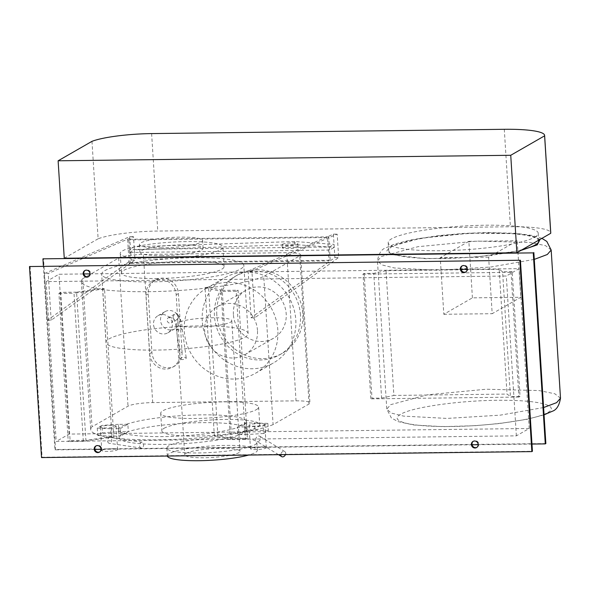 <?xml version="1.0" encoding="UTF-8"?>
<svg xmlns="http://www.w3.org/2000/svg" width="590" height="590" viewBox="0 0 590 590"><rect width="100%" height="100%" fill="white"/><g stroke="black" fill="none" stroke-linecap="round" stroke-linejoin="round"><path stroke-width="0.44" stroke-dasharray="2.95 2.21" d="M282.404 244.312A7.913 1.254 176.4 0 1 291.091 242.903A7.913 1.254 176.4 0 1 297.847 243.722A7.913 1.254 176.4 0 1 297.493 244.127A7.913 1.254 176.4 0 1 288.805 245.529A7.913 1.254 176.4 0 1 282.05 244.717A7.913 1.254 176.4 0 1 282.404 244.312M297.685 247.181A7.913 1.254 -3.6 0 0 298.038 246.775A7.913 1.254 -3.6 0 0 291.283 245.964A7.913 1.254 -3.6 0 0 282.595 247.365A7.913 1.254 -3.6 0 0 282.249 247.77A7.913 1.254 -3.6 0 0 288.997 248.582A7.913 1.254 -3.6 0 0 297.685 247.181M329.567 250.072L129.66 252.505L129.468 249.452L329.375 247.018L329.567 250.072L334.235 247.394L334.043 244.334L294.617 241.531L294.808 244.592L334.235 247.394M329.375 247.018L334.043 244.334M294.617 241.531L134.137 246.768L134.328 249.821L294.808 244.592M129.66 252.505L134.328 249.821M134.137 246.768L129.468 249.452M129.129 263.346L130.302 262.675L128.827 239.282L127.661 239.953L129.129 263.346L329.036 260.913L327.568 237.519L328.733 236.856L330.201 260.242L329.036 260.913M127.661 239.953L327.568 237.519M130.302 262.675L330.201 260.242M328.733 236.856L128.827 239.282M44.457 273.509L47.399 320.289L131.201 260.035L129.726 236.649L44.457 273.509L48.225 273.465L133.502 236.597L134.97 259.991L131.201 260.035M47.399 320.289L51.168 320.245L134.97 259.991M51.168 320.245L48.225 273.465M129.726 236.649L133.502 236.597M248.132 271.031L251.075 317.811L334.877 257.557L333.402 234.171L248.132 271.031L251.901 270.987L337.178 234.127L338.645 257.513L334.877 257.557M251.075 317.811L254.851 317.767L338.645 257.513M254.851 317.767L251.901 270.987M333.402 234.171L337.178 234.127M472.42 297.847L468.858 241.325L440.258 257.756L443.813 314.286L472.42 297.847L520.793 297.264L492.185 313.696L488.631 257.166L517.238 240.735L520.793 297.264M443.813 314.286L492.185 313.696M468.858 241.325L517.238 240.735M488.631 257.166L440.258 257.756M520.041 396.399L518.875 397.07L511.021 272.322L512.194 271.651L520.041 396.399L510.431 396.517L502.584 271.769L499.184 269.313L507.031 394.061L510.431 396.517M512.194 271.651L502.584 271.769M364.148 273.45L371.995 398.198L381.605 398.088L373.758 273.332L364.148 273.45L362.983 274.121L370.83 398.87L371.995 398.198M518.875 397.07L370.83 398.87M362.983 274.121L511.021 272.322M499.184 269.313L386.03 270.692L393.877 395.44L507.031 394.061M381.605 398.088L393.877 395.44M386.03 270.692L373.758 273.332M547.8 412.506C559.74 406.075 540.529 400.507 505.719 400.308C465.576 399.681 412.587 406.731 400.706 414.291C388.766 420.722 407.978 426.29 442.788 426.489C482.93 427.116 535.919 420.065 547.8 412.506M540.012 239.452L532.269 235.993L516.744 233.647L470.097 233.183L420.633 238.272L390.16 246.657L386.775 250.949L392.107 254.651L425.633 258.73L475.938 257.085L520.852 250.455M538.722 241.044A75.166 11.896 -3.6 0 0 474.559 233.308A75.166 11.896 -3.6 0 0 392.04 246.635A75.166 11.896 -3.6 0 0 388.692 250.484A75.166 11.896 -3.6 0 0 439.27 258.531A75.166 11.896 -3.6 0 0 522.342 249.6M534.879 237.099A75.166 11.896 -3.6 0 0 538.235 233.249A75.166 11.896 -3.6 0 0 474.065 225.513A75.166 11.896 -3.6 0 0 391.553 238.839A75.166 11.896 -3.6 0 0 388.198 242.689A75.166 11.896 -3.6 0 0 452.368 250.426A75.166 11.896 -3.6 0 0 534.879 237.099M257.955 441.504A2.965 2.22 121.5 0 0 260.47 439.137A2.965 2.22 121.5 0 0 259.77 436.224A2.965 2.22 121.5 0 0 258.479 436.003A2.965 2.22 121.5 0 0 255.964 438.363A2.965 2.22 121.5 0 0 256.665 441.283A2.965 2.22 121.5 0 0 257.955 441.504M285.449 454.61A2.965 2.22 121.5 0 0 284.793 451.557A2.965 2.22 121.5 0 0 283.502 451.335A2.965 2.22 121.5 0 0 280.796 454.661M267.853 423.384L268.317 430.789L263.649 433.473L263.184 426.069L267.853 423.384L244.953 422.816L237.276 427.226L263.184 426.069M263.649 433.473L247.166 434.52L246.701 427.116M247.166 434.52L237.741 434.638L237.276 427.226M237.741 434.638L245.418 430.221L244.953 422.816M245.418 430.221L254.851 430.11L254.386 422.698M254.851 430.11L268.317 430.789M264.453 424.741A7.913 1.254 -3.6 0 0 264.807 424.335A7.913 1.254 -3.6 0 0 258.051 423.517A7.913 1.254 -3.6 0 0 249.364 424.918A7.913 1.254 -3.6 0 0 249.01 425.324A7.913 1.254 -3.6 0 0 255.765 426.142A7.913 1.254 -3.6 0 0 264.453 424.741M250.839 448.312A7.913 1.254 176.4 0 1 259.526 446.91A7.913 1.254 176.4 0 1 266.274 447.722A7.913 1.254 176.4 0 1 265.928 448.127A7.913 1.254 176.4 0 1 257.24 449.528A7.913 1.254 176.4 0 1 250.484 448.717A7.913 1.254 176.4 0 1 250.839 448.312M182.081 352.038A15.827 14.883 60.1 0 1 174.876 365.94A15.827 14.883 60.1 0 1 151.91 352.407L148.23 293.931A15.827 14.883 60.1 0 1 155.435 280.021A15.827 14.883 60.1 0 1 178.401 293.562L182.081 352.038L179.862 353.314L176.189 294.838A15.827 14.883 -119.9 0 0 153.216 281.297A15.827 14.883 -119.9 0 0 146.01 295.199L149.69 353.683A15.827 14.883 -119.9 0 0 172.656 367.216A15.827 14.883 -119.9 0 0 179.862 353.314M170.554 329.98A9.89 9.3 60.1 0 1 160.937 322.678A9.89 9.3 60.1 0 1 165.016 311.66A9.89 9.3 60.1 0 1 169.33 310.488A9.89 9.3 60.1 0 1 178.954 317.789A9.89 9.3 60.1 0 1 174.869 328.807A9.89 9.3 60.1 0 1 170.554 329.98M162.324 314.514A9.89 9.3 -119.9 0 0 158.009 315.68A9.89 9.3 -119.9 0 0 153.931 326.705A9.89 9.3 -119.9 0 0 163.548 334.006A9.89 9.3 -119.9 0 0 167.862 332.834A9.89 9.3 -119.9 0 0 171.948 321.816A9.89 9.3 -119.9 0 0 162.324 314.514M176.528 329.168L178.519 330.083L182.185 329.102L180.193 328.173L176.41 329.463L180.356 358.808A2.965 1.062 172.3 0 1 184.117 357.289A2.965 1.062 172.3 0 1 186.241 358.019A2.965 1.062 172.3 0 1 182.487 359.539A2.965 1.062 172.3 0 1 180.356 358.808M182.185 329.102L186.241 358.019M172.951 316.911L173.615 318.917L175.724 319.942L177.052 319.574L178.608 316.845L177.782 314.669L175.813 313.828L174.5 314.197L172.951 316.911M169.758 317.309A2.965 2.788 -119.9 0 0 167.243 320.967A2.965 2.788 -119.9 0 0 171.424 322.804A2.965 2.788 -119.9 0 0 169.758 317.309M109.268 443.311A2.965 2.021 98.5 0 1 109.216 443.304A2.965 2.021 98.5 0 1 107.646 440.111A2.965 2.021 98.5 0 1 110.035 437.426A2.965 2.021 98.5 0 1 110.094 437.433A2.965 2.021 98.5 0 1 111.658 440.627A2.965 2.021 98.5 0 1 109.268 443.311M141.239 448.068A2.965 2.021 98.5 0 1 141.187 448.061A2.965 2.021 98.5 0 1 139.616 444.867A2.965 2.021 98.5 0 1 142.006 442.183A2.965 2.021 98.5 0 1 142.057 442.19A2.965 2.021 98.5 0 1 143.628 445.384A2.965 2.021 98.5 0 1 141.239 448.068M100.079 434.151L102.417 432.809L101.945 425.405L97.276 428.082L97.741 435.494L100.079 434.151M97.276 428.082L110.743 428.768L111.208 436.172L97.741 435.494M110.743 428.768L120.176 428.65L120.64 436.062L111.208 436.172M120.176 428.65L127.86 424.24L128.325 431.644L120.64 436.062M127.86 424.24L118.428 424.358L118.892 431.762L128.325 431.644M102.417 432.809L118.892 431.762M118.428 424.358L101.945 425.405M102.151 450.118A7.913 1.254 176.4 0 1 110.832 448.717A7.913 1.254 176.4 0 1 117.587 449.536A7.913 1.254 176.4 0 1 117.233 449.934A7.913 1.254 176.4 0 1 108.553 451.343A7.913 1.254 176.4 0 1 101.797 450.524A7.913 1.254 176.4 0 1 102.151 450.118M115.765 426.548A7.913 1.254 -3.6 0 0 116.119 426.142A7.913 1.254 -3.6 0 0 109.364 425.324A7.913 1.254 -3.6 0 0 100.676 426.732A7.913 1.254 -3.6 0 0 100.322 427.138A7.913 1.254 -3.6 0 0 107.078 427.949A7.913 1.254 -3.6 0 0 115.765 426.548M91.988 141.334L98.117 238.795A50.047 7.921 176.4 0 1 157.759 231.051L510.416 226.759A57.4 9.079 176.4 0 1 550.765 232.888M64.258 258.25L98.117 238.795M121.953 434.277A64.089 10.141 176.4 0 1 192.303 422.912A64.089 10.141 176.4 0 1 247.018 429.505A64.089 10.141 176.4 0 1 244.157 432.787A64.089 10.141 176.4 0 1 173.807 444.152A64.089 10.141 176.4 0 1 119.091 437.551A64.089 10.141 176.4 0 1 121.953 434.277M243.67 424.992A64.089 10.141 -3.6 0 0 246.524 421.71A64.089 10.141 -3.6 0 0 191.816 415.117A64.089 10.141 -3.6 0 0 121.459 426.474A64.089 10.141 -3.6 0 0 118.605 429.756A64.089 10.141 -3.6 0 0 173.312 436.357A64.089 10.141 -3.6 0 0 243.67 424.992M198.063 325.945A71.206 11.269 -3.6 0 0 105.979 342.488A71.206 11.269 -3.6 0 0 156.026 350.091A71.206 11.269 -3.6 0 0 248.117 333.549A71.206 11.269 -3.6 0 0 198.063 325.945M161.697 247.874A31.646 5.008 176.4 0 1 139.454 244.496A31.646 5.008 176.4 0 1 180.378 237.143A31.646 5.008 176.4 0 1 202.621 240.521A31.646 5.008 176.4 0 1 161.697 247.874M162.184 255.669A31.646 5.008 176.4 0 1 139.941 252.291A31.646 5.008 176.4 0 1 180.872 244.939A31.646 5.008 176.4 0 1 203.115 248.316A31.646 5.008 176.4 0 1 162.184 255.669M156.35 259.025A51.426 8.135 176.4 0 1 120.198 253.53A51.426 8.135 176.4 0 1 186.706 241.583A51.426 8.135 176.4 0 1 222.85 247.077A51.426 8.135 176.4 0 1 156.35 259.025M157.574 278.517A51.426 8.135 176.4 0 1 121.429 273.023A51.426 8.135 176.4 0 1 187.93 261.075A51.426 8.135 176.4 0 1 224.082 266.569A51.426 8.135 176.4 0 1 157.574 278.517M151.741 281.865A71.206 11.269 176.4 0 1 101.687 274.269A71.206 11.269 176.4 0 1 193.771 257.727A71.206 11.269 176.4 0 1 243.825 265.323A71.206 11.269 176.4 0 1 151.741 281.865M202.252 320.975A49.051 46.123 60.1 0 1 224.583 277.868A49.051 46.123 60.1 0 1 295.789 319.839A49.051 46.123 60.1 0 1 273.458 362.946A49.051 46.123 60.1 0 1 202.252 320.975M277.846 330.142A49.051 46.123 -119.9 0 0 206.64 288.178A49.051 46.123 -119.9 0 0 184.309 331.285A49.051 46.123 -119.9 0 0 255.507 373.249A49.051 46.123 -119.9 0 0 277.846 330.142M233.397 314.536A27.693 26.041 60.1 0 1 246.008 290.199A27.693 26.041 60.1 0 1 286.202 313.895A27.693 26.041 60.1 0 1 273.59 338.225A27.693 26.041 60.1 0 1 233.397 314.536M257.476 330.393A27.693 26.041 -119.9 0 0 217.282 306.704A27.693 26.041 -119.9 0 0 204.671 331.034A27.693 26.041 -119.9 0 0 244.872 354.723A27.693 26.041 -119.9 0 0 257.476 330.393M216.803 314.736A45.098 42.406 60.1 0 1 237.335 275.11A45.098 42.406 60.1 0 1 302.795 313.688A45.098 42.406 60.1 0 1 282.263 353.322A45.098 42.406 60.1 0 1 216.803 314.736M300.45 315.045A45.098 42.406 -119.9 0 0 234.982 276.459A45.098 42.406 -119.9 0 0 214.45 316.085A45.098 42.406 -119.9 0 0 279.911 354.671A45.098 42.406 -119.9 0 0 300.45 315.045M163.991 428.333A49.051 7.758 176.4 0 1 217.843 419.638A49.051 7.758 176.4 0 1 259.718 424.682A49.051 7.758 176.4 0 1 257.528 427.197A49.051 7.758 176.4 0 1 203.683 435.892A49.051 7.758 176.4 0 1 161.8 430.84A49.051 7.758 176.4 0 1 163.991 428.333M256.421 409.608A49.051 7.758 -3.6 0 0 258.612 407.093A49.051 7.758 -3.6 0 0 216.737 402.048A49.051 7.758 -3.6 0 0 162.884 410.743A49.051 7.758 -3.6 0 0 160.694 413.251A49.051 7.758 -3.6 0 0 202.577 418.303A49.051 7.758 -3.6 0 0 256.421 409.608M185.946 453.378A27.693 4.381 176.4 0 1 216.346 448.466A27.693 4.381 176.4 0 1 239.99 451.321A27.693 4.381 176.4 0 1 238.751 452.737A27.693 4.381 176.4 0 1 208.351 457.648A27.693 4.381 176.4 0 1 184.714 454.794A27.693 4.381 176.4 0 1 185.946 453.378M230.535 322.14A27.693 4.381 -3.6 0 0 231.774 320.717A27.693 4.381 -3.6 0 0 208.13 317.87A27.693 4.381 -3.6 0 0 177.73 322.782A27.693 4.381 -3.6 0 0 176.499 324.198A27.693 4.381 -3.6 0 0 200.135 327.044A27.693 4.381 -3.6 0 0 230.535 322.14M167.361 456.041A45.098 7.139 176.4 0 1 167.339 455.886A45.098 7.139 176.4 0 1 169.352 453.577A45.098 7.139 176.4 0 1 218.861 445.583A45.098 7.139 176.4 0 1 257.358 450.222A45.098 7.139 176.4 0 1 255.352 452.53A45.098 7.139 176.4 0 1 248.663 455.052M254.865 444.779A45.098 7.139 -3.6 0 0 256.871 442.471A45.098 7.139 -3.6 0 0 218.374 437.832A45.098 7.139 -3.6 0 0 168.865 445.826A45.098 7.139 -3.6 0 0 166.852 448.135A45.098 7.139 -3.6 0 0 205.357 452.781A45.098 7.139 -3.6 0 0 254.865 444.779M296.033 400.853A19.78 3.127 176.4 0 1 309.934 402.963A19.78 3.127 176.4 0 1 309.049 403.973L273.089 424.63L263.767 276.489L299.727 255.831A19.78 3.127 -3.6 0 0 300.612 254.821A19.78 3.127 -3.6 0 0 286.711 252.712L143.385 254.452A19.78 3.127 -3.6 0 0 118.686 258.036L82.725 278.694L92.04 426.836L128.008 406.178A19.78 3.127 176.4 0 1 152.699 402.594L296.033 400.853L286.711 252.712M273.089 424.63A95.779 15.156 176.4 0 1 166.247 439.668A95.779 15.156 176.4 0 1 90.705 429.601A95.779 15.156 176.4 0 1 92.04 426.836M82.725 278.694A95.779 15.156 -3.6 0 0 81.383 281.467A95.779 15.156 -3.6 0 0 156.925 291.526A95.779 15.156 -3.6 0 0 263.767 276.489M245.514 439.41L230.425 439.594L221.11 291.453L236.192 291.268L245.514 439.41L247.38 438.341L238.065 290.199L222.275 290.391L231.597 438.532L247.38 438.341M236.192 291.268L238.065 290.199M222.275 290.391L208.521 287.087L217.843 435.228L231.597 438.532M208.521 287.087L205.025 287.596L214.347 435.737L217.843 435.228M230.425 439.594L214.347 435.737M205.025 287.596L221.11 291.453M113.826 436.961L83.33 441.386L74.008 293.245L104.504 288.82L113.826 436.961L111.982 436.519L102.667 288.377L76.575 292.161L85.897 440.302L111.982 436.519M104.504 288.82L102.667 288.377M76.575 292.161L60.785 292.352L70.107 440.494L85.897 440.302M60.785 292.352L58.919 293.429L68.241 441.571L70.107 440.494M83.33 441.386L68.241 441.571M58.919 293.429L74.008 293.245M88.625 276.562A3.562 3.348 -119.9 0 0 90.543 273.281A3.562 3.348 -119.9 0 0 85.093 270.419M99.658 451.992A3.562 3.348 -119.9 0 0 101.583 448.71A3.562 3.348 -119.9 0 0 96.133 445.848M476.838 447.404A3.562 3.348 -119.9 0 0 478.763 444.123A3.562 3.348 -119.9 0 0 473.313 441.261M465.805 271.975A3.562 3.348 -119.9 0 0 467.723 268.693A3.562 3.348 -119.9 0 0 462.272 265.832M529.208 428.488L69.052 434.085L56.205 441.46L516.368 435.863L529.208 428.488L519.156 268.649L506.309 276.024L46.153 281.622L58.993 274.247L83.839 273.944M89.968 273.871L461.019 269.357M467.147 269.283L519.156 268.649M69.052 434.085L58.993 274.247M46.153 281.622L56.205 441.46M516.368 435.863L506.309 276.024M30.083 266.215L42.104 457.235L532.431 451.276M94.879 449.374L54.944 449.86L43.38 266.053M531.981 444.056L478.188 444.713M472.059 444.786L101.008 449.3M41.521 457.575L42.104 457.235M54.944 449.86L55.526 449.528L43.513 258.501M545.861 443.562L55.526 449.528M560.5 398.191L554.814 393.766L539.068 390.565L486.204 389.23L427.3 394.828L390.661 404.659L386.782 409.113L391.244 413.074L403.671 416.12L446.954 418.421L500.305 415.146L543.597 407.543M551.178 250.049L545.499 245.624L529.746 242.424L476.882 241.089L417.978 246.686L381.339 256.517L377.46 260.979L381.922 264.932L394.349 267.978L437.632 270.279L490.983 267.005L534.275 259.401M151.91 352.407L149.69 353.683M176.189 294.838L178.401 293.562M146.01 295.199L148.23 293.931M504.288 129.298L510.416 226.759M151.623 133.591L157.759 231.051M309.049 403.973L299.727 255.831M118.686 258.036L128.008 406.178M152.699 402.594L143.385 254.452M297.847 243.722L298.038 246.775M282.05 244.717L282.249 247.77M544.054 414.851L527.084 419.284L499.243 423.568L474.987 425.707L442.884 426.636L413.811 424.992L397.925 421.577L391.332 417.897L386.782 409.113L377.46 260.979C378.699 253.538 381.494 249.157 385.845 247.83L394.695 244.039L411.068 239.842L438.93 235.565L463.534 233.419L486.662 232.549L514.923 233.271L531.819 235.381L541.915 238.36M538.235 233.249L538.67 240.219M388.198 242.689L388.692 250.484M284.793 451.557L259.77 436.224M278.546 454.691L256.665 441.283M266.274 447.722L264.807 424.335M250.484 448.717L249.01 425.324M172.656 367.216L174.876 365.94M153.216 281.297L155.435 280.021M158.009 315.68L165.016 311.66M167.862 332.834L174.869 328.807M173.615 318.917C174.146 320.503 174.736 318.165 176.41 329.463M177.782 314.669C180.245 317.627 181.757 322.339 182.303 328.8M174.5 314.197L168.467 317.663M177.052 319.574L171.424 322.804M141.187 448.061L109.216 443.304M142.057 442.19L110.094 437.433M116.119 426.142L117.587 449.536M100.322 427.138L101.797 450.524M246.524 421.71L247.018 429.505M118.605 429.756L119.091 437.551M139.941 252.291L139.454 244.496M203.115 248.316L202.621 240.521M121.429 273.023L120.198 253.53M224.082 266.569L222.85 247.077M105.979 342.488L101.687 274.269M248.117 333.549L243.825 265.323M206.64 288.178L224.583 277.868M255.507 373.249L273.458 362.946M217.282 306.704L246.008 290.199M244.872 354.723L273.59 338.225M234.982 276.459L237.335 275.11M279.911 354.671L282.263 353.322M258.612 407.093L259.718 424.682M160.694 413.251L161.8 430.84M231.774 320.717L239.99 451.321M176.499 324.198L184.714 454.794M256.871 442.471L257.358 450.222M166.852 448.135L167.339 455.886M300.612 254.821L309.934 402.963M81.383 281.467L90.705 429.601M84.79 270.574L85.38 270.235M88.338 276.747L88.928 276.408M95.831 446.003L96.413 445.664M99.378 452.176L99.961 451.837M473.01 441.416L473.593 441.077M476.558 447.589L477.14 447.25M461.97 265.979L462.553 265.647M465.517 272.16L466.1 271.82"/><path stroke-width="0.89" d="M520.852 250.455L537.254 244.872L540.012 239.452M522.342 249.6A75.166 11.896 -3.6 0 0 535.373 244.894A75.166 11.896 -3.6 0 0 538.722 241.044L538.67 240.219M280.796 454.661A2.965 2.22 121.5 0 0 281.688 456.616A2.965 2.22 121.5 0 0 282.979 456.837A2.965 2.22 121.5 0 0 285.449 454.61M550.728 233.293L516.87 252.741L510.741 155.281L544.6 135.833L550.728 233.293A57.4 9.079 176.4 0 0 550.765 232.888L544.629 135.427A57.4 9.079 -3.6 0 0 504.288 129.298L151.623 133.591A50.047 7.921 -3.6 0 0 91.988 141.334L58.122 160.79L64.258 258.25L516.87 252.741M544.6 135.833A57.4 9.079 -3.6 0 0 544.629 135.427M58.122 160.79L510.741 155.281M248.663 455.052A45.098 7.139 176.4 0 1 199.044 460.702A45.098 7.139 176.4 0 1 167.361 456.041M83.175 273.701A3.562 3.348 60.1 0 1 84.79 270.574A3.562 3.348 60.1 0 1 89.96 273.62A3.562 3.348 60.1 0 1 88.338 276.747A3.562 3.348 60.1 0 1 83.175 273.701M85.093 270.419A3.562 3.348 -119.9 0 0 88.625 276.562M94.208 449.13A3.562 3.348 60.1 0 1 95.831 446.003A3.562 3.348 60.1 0 1 101.001 449.049A3.562 3.348 60.1 0 1 99.378 452.176A3.562 3.348 60.1 0 1 94.208 449.13M96.133 445.848A3.562 3.348 -119.9 0 0 99.658 451.992M471.388 444.543A3.562 3.348 60.1 0 1 473.01 441.416A3.562 3.348 60.1 0 1 478.18 444.462A3.562 3.348 60.1 0 1 476.558 447.589A3.562 3.348 60.1 0 1 471.388 444.543M473.313 441.261A3.562 3.348 -119.9 0 0 476.838 447.404M460.355 269.114A3.562 3.348 60.1 0 1 461.97 265.979A3.562 3.348 60.1 0 1 467.14 269.025A3.562 3.348 60.1 0 1 465.517 272.16A3.562 3.348 60.1 0 1 460.355 269.114M462.272 265.832A3.562 3.348 -119.9 0 0 465.805 271.975M83.839 273.944L89.968 273.871M461.019 269.357L467.147 269.283M520.417 260.249L29.5 266.547L41.521 457.575L531.848 451.608L532.431 451.276L520.417 260.249L29.5 266.547M43.38 266.053L42.93 258.833L533.257 252.874L545.278 443.894L531.981 444.056M478.188 444.713L472.059 444.786M101.008 449.3L94.879 449.374M533.257 252.874L42.93 258.833M545.278 443.894L545.861 443.562L533.847 252.535M531.848 451.608L519.834 260.588M543.597 407.543L556.621 402.646L560.5 398.191C559.261 405.625 556.466 410.006 552.115 411.333L544.054 414.851M534.275 259.401L547.299 254.504L551.178 250.049L560.5 398.191M551.178 250.049L546.819 241.435L541.915 238.36M281.688 456.616L278.546 454.691"/></g></svg>
